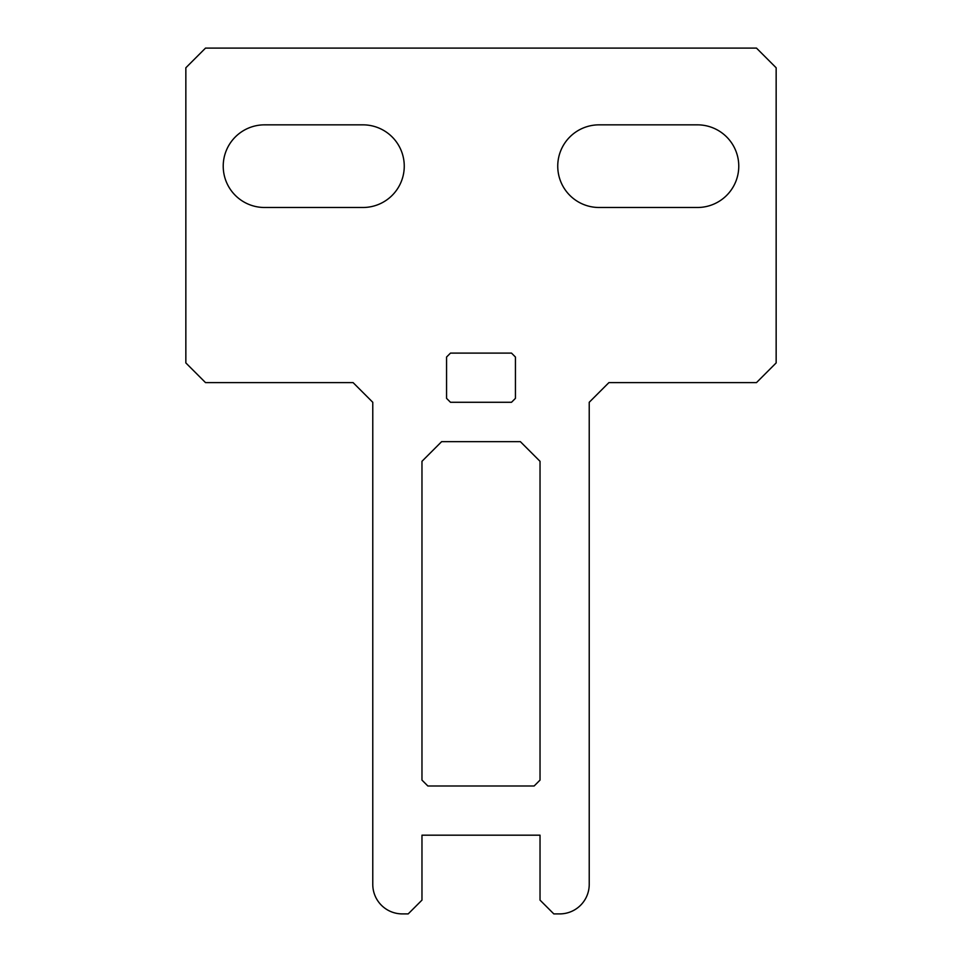<?xml version="1.0" encoding="UTF-8"?>
<svg xmlns="http://www.w3.org/2000/svg" width="962" height="962" viewBox="0 0 962 962"><rect width="100%" height="100%" fill="white"/><g stroke="black" fill="none" stroke-linecap="round" stroke-linejoin="round"><path stroke-width="1.44" d="M441.642 441.642L421.969 461.315L421.969 780.098L427.862 785.99L534.138 785.99L540.031 780.098L540.031 461.315L520.358 441.642L441.642 441.642M599.061 124.844A41.33 41.33 0 0 0 557.744 166.161A41.33 41.33 0 0 0 599.061 207.491L697.45 207.491A41.33 41.33 0 0 0 738.768 166.149A41.33 41.33 0 0 0 697.426 124.844L599.061 124.844M450.493 353.102L446.56 357.034L446.56 398.352L450.493 402.284L511.507 402.284L515.44 398.352L515.44 357.034L511.507 353.102L450.493 353.102M362.939 207.491A41.33 41.33 0 0 0 404.256 166.161A41.33 41.33 0 0 0 362.939 124.844L264.55 124.844A41.33 41.33 0 0 0 223.22 166.161A41.33 41.33 0 0 0 264.55 207.491L362.939 207.491M353.09 382.611L205.519 382.611L185.846 362.927L185.846 67.773L205.519 48.1L756.481 48.1L776.154 67.773L776.154 362.927L756.481 382.611L608.91 382.611L589.225 402.284L589.225 884.379A29.509 29.509 0 0 1 559.716 913.9L553.811 913.9L540.031 900.119L540.031 835.184L421.969 835.184L421.969 900.119L408.189 913.9L402.296 913.9A29.509 29.509 0 0 1 372.775 884.391L372.775 402.284L353.09 382.611"/></g></svg>
